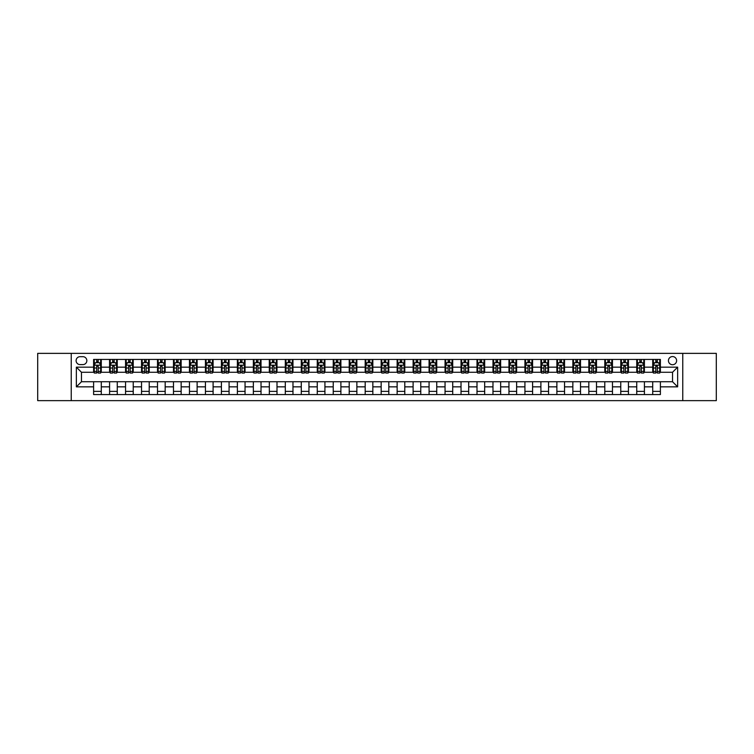 <?xml version="1.0" encoding="UTF-8"?>
<svg xmlns="http://www.w3.org/2000/svg" width="754" height="754" viewBox="0 0 754 754"><rect width="100%" height="100%" fill="white"/><g stroke="black" fill="none" stroke-linecap="round" stroke-linejoin="round"><path stroke-width="1.13" d="M672.53 356.557A4.09 4.09 0 0 0 668.44 360.638A4.09 4.09 0 0 0 672.53 364.729A4.09 4.09 0 0 0 676.621 360.638A4.09 4.09 0 0 0 672.53 356.557M682.756 400.638L716.3 400.638L716.3 353.362L682.756 353.362L682.756 400.638L71.244 400.638L71.244 353.362L37.7 353.362L37.7 400.638L71.244 400.638M80.065 364.606L82.874 364.606A3.959 3.959 0 0 0 86.842 360.638A3.959 3.959 0 0 0 82.874 356.68L80.065 356.68A3.959 3.959 0 0 0 76.107 360.638A3.959 3.959 0 0 0 80.065 364.606M682.756 353.362L71.244 353.362M93.609 386.84L76.361 386.84L76.361 367.16L93.609 367.16L93.609 372.269L81.47 372.269L81.47 381.731L93.609 381.731L93.609 394.568L660.391 394.568L660.391 381.731L672.53 381.731L672.53 372.269L660.391 372.269L660.391 367.16L677.639 367.16L677.639 386.84L660.391 386.84M660.391 367.16L660.391 359.432L93.609 359.432L93.609 367.16M652.719 359.432L652.719 372.269L653.36 372.269M655.791 372.269L657.318 372.269M659.75 372.269L660.391 372.269M652.719 372.269L643.775 372.269M636.744 359.432L636.744 372.269L637.384 372.269M639.816 372.269L641.343 372.269M636.744 372.269L627.799 372.269M620.768 359.432L620.768 372.269L621.409 372.269M623.841 372.269L625.377 372.269M620.768 372.269L611.824 372.269M604.793 359.432L604.793 372.269L605.434 372.269M607.865 372.269L609.402 372.269M604.793 372.269L595.849 372.269M588.827 359.432L588.827 372.269L589.458 372.269M591.89 372.269L593.426 372.269M588.827 372.269L579.873 372.269M572.851 359.432L572.851 372.269L573.483 372.269M575.915 372.269L577.451 372.269M572.851 372.269L563.907 372.269M556.876 359.432L556.876 372.269L557.517 372.269M559.939 372.269L561.476 372.269M556.876 372.269L547.932 372.269M540.901 359.432L540.901 372.269L541.542 372.269M543.964 372.269L545.5 372.269M540.901 372.269L531.956 372.269M524.925 359.432L524.925 372.269L525.566 372.269M527.989 372.269L529.525 372.269M524.925 372.269L515.981 372.269M508.95 359.432L508.95 372.269L509.591 372.269M512.013 372.269L513.549 372.269M508.95 372.269L500.006 372.269M492.975 359.432L492.975 372.269L493.616 372.269M496.047 372.269L497.574 372.269M492.975 372.269L484.03 372.269M476.999 359.432L476.999 372.269L477.64 372.269M480.072 372.269L481.599 372.269M476.999 372.269L468.055 372.269M461.024 359.432L461.024 372.269L461.665 372.269M464.096 372.269L465.623 372.269M461.024 372.269L452.08 372.269M445.048 359.432L445.048 372.269L445.689 372.269M448.121 372.269L449.648 372.269M445.048 372.269L436.104 372.269M429.073 359.432L429.073 372.269L429.714 372.269M432.146 372.269L433.682 372.269M429.073 372.269L420.129 372.269M413.107 359.432L413.107 372.269L413.739 372.269M416.17 372.269L417.707 372.269M413.107 372.269L404.153 372.269M397.132 359.432L397.132 372.269L397.763 372.269M400.195 372.269L401.731 372.269M397.132 372.269L388.178 372.269M381.156 359.432L381.156 372.269L381.788 372.269M384.22 372.269L385.756 372.269M381.156 372.269L372.212 372.269M365.181 359.432L365.181 372.269L365.822 372.269M368.244 372.269L369.78 372.269M365.181 372.269L356.237 372.269M349.206 359.432L349.206 372.269L349.847 372.269M352.269 372.269L353.805 372.269M349.206 372.269L340.261 372.269M333.23 359.432L333.23 372.269L333.871 372.269M336.293 372.269L337.83 372.269M333.23 372.269L324.286 372.269M317.255 359.432L317.255 372.269L317.896 372.269M320.318 372.269L321.854 372.269M317.255 372.269L308.311 372.269M301.28 359.432L301.28 372.269L301.92 372.269M304.352 372.269L305.879 372.269M301.28 372.269L292.335 372.269M285.304 359.432L285.304 372.269L285.945 372.269M288.377 372.269L289.904 372.269M285.304 372.269L276.36 372.269M269.329 359.432L269.329 372.269L269.97 372.269M272.401 372.269L273.928 372.269M269.329 372.269L260.384 372.269M253.353 359.432L253.353 372.269L253.994 372.269M256.426 372.269L257.953 372.269M253.353 372.269L244.409 372.269M237.378 359.432L237.378 372.269L238.019 372.269M240.451 372.269L241.987 372.269M237.378 372.269L228.434 372.269M221.412 359.432L221.412 372.269L222.044 372.269M224.475 372.269L226.012 372.269M221.412 372.269L212.458 372.269M205.437 359.432L205.437 372.269L206.068 372.269M208.5 372.269L210.036 372.269M205.437 372.269L196.483 372.269M189.461 359.432L189.461 372.269L190.093 372.269M192.524 372.269L194.061 372.269M189.461 372.269L180.517 372.269M173.486 359.432L173.486 372.269L174.127 372.269M176.549 372.269L178.085 372.269M173.486 372.269L164.542 372.269M157.511 359.432L157.511 372.269L158.151 372.269M160.574 372.269L162.11 372.269M157.511 372.269L148.566 372.269M141.535 359.432L141.535 372.269L142.176 372.269M144.598 372.269L146.135 372.269M141.535 372.269L132.591 372.269M125.56 359.432L125.56 372.269L126.201 372.269M128.623 372.269L130.159 372.269M125.56 372.269L116.616 372.269M109.584 359.432L109.584 372.269L110.225 372.269M112.657 372.269L114.184 372.269M109.584 372.269L100.64 372.269M93.609 372.269L94.25 372.269M96.682 372.269L98.209 372.269M93.609 381.731L101.281 381.731L101.281 394.568M660.391 381.731L101.281 381.731M101.281 359.432L101.281 372.269M93.609 362.627L94.25 362.627M96.682 362.627L98.209 362.627M100.64 362.627L101.281 362.627M93.609 391.373L101.281 391.373M109.584 381.731L109.584 394.568M117.256 359.432L117.256 372.269M109.584 362.627L110.225 362.627M112.657 362.627L114.184 362.627M116.616 362.627L117.256 362.627M117.256 381.731L117.256 394.568M109.584 391.373L117.256 391.373M125.56 381.731L125.56 394.568M133.232 381.731L133.232 394.568M125.56 391.373L133.232 391.373M133.232 359.432L133.232 372.269M125.56 362.627L126.201 362.627M128.623 362.627L130.159 362.627M132.591 362.627L133.232 362.627M141.535 381.731L141.535 394.568M149.207 381.731L149.207 394.568M141.535 391.373L149.207 391.373M149.207 359.432L149.207 372.269M141.535 362.627L142.176 362.627M144.598 362.627L146.135 362.627M148.566 362.627L149.207 362.627M157.511 381.731L157.511 394.568M165.173 381.731L165.173 394.568M157.511 391.373L165.173 391.373M165.173 359.432L165.173 372.269M157.511 362.627L158.151 362.627M160.574 362.627L162.11 362.627M164.542 362.627L165.173 362.627M173.486 381.731L173.486 394.568M181.148 381.731L181.148 394.568M173.486 391.373L181.148 391.373M181.148 359.432L181.148 372.269M173.486 362.627L174.127 362.627M176.549 362.627L178.085 362.627M180.517 362.627L181.148 362.627M189.461 381.731L189.461 394.568M197.124 381.731L197.124 394.568M189.461 391.373L197.124 391.373M197.124 359.432L197.124 372.269M189.461 362.627L190.093 362.627M192.524 362.627L194.061 362.627M196.483 362.627L197.124 362.627M205.437 381.731L205.437 394.568M213.099 381.731L213.099 394.568M205.437 391.373L213.099 391.373M213.099 359.432L213.099 372.269M205.437 362.627L206.068 362.627M208.5 362.627L210.036 362.627M212.458 362.627L213.099 362.627M221.412 381.731L221.412 394.568M229.075 381.731L229.075 394.568M221.412 391.373L229.075 391.373M229.075 359.432L229.075 372.269M221.412 362.627L222.044 362.627M224.475 362.627L226.012 362.627M228.434 362.627L229.075 362.627M237.378 381.731L237.378 394.568M245.05 381.731L245.05 394.568M237.378 391.373L245.05 391.373M245.05 359.432L245.05 372.269M237.378 362.627L238.019 362.627M240.451 362.627L241.987 362.627M244.409 362.627L245.05 362.627M253.353 381.731L253.353 394.568M261.025 381.731L261.025 394.568M253.353 391.373L261.025 391.373M261.025 359.432L261.025 372.269M253.353 362.627L253.994 362.627M256.426 362.627L257.953 362.627M260.384 362.627L261.025 362.627M269.329 381.731L269.329 394.568M277.001 381.731L277.001 394.568M269.329 391.373L277.001 391.373M277.001 359.432L277.001 372.269M269.329 362.627L269.97 362.627M272.401 362.627L273.928 362.627M276.36 362.627L277.001 362.627M285.304 381.731L285.304 394.568M292.976 381.731L292.976 394.568M285.304 391.373L292.976 391.373M292.976 359.432L292.976 372.269M285.304 362.627L285.945 362.627M288.377 362.627L289.904 362.627M292.335 362.627L292.976 362.627M301.28 381.731L301.28 394.568M308.952 381.731L308.952 394.568M301.28 391.373L308.952 391.373M308.952 359.432L308.952 372.269M301.28 362.627L301.92 362.627M304.352 362.627L305.879 362.627M308.311 362.627L308.952 362.627M317.255 381.731L317.255 394.568M324.927 381.731L324.927 394.568M317.255 391.373L324.927 391.373M324.927 359.432L324.927 372.269M317.255 362.627L317.896 362.627M320.318 362.627L321.854 362.627M324.286 362.627L324.927 362.627M333.23 381.731L333.23 394.568M340.893 381.731L340.893 394.568M333.23 391.373L340.893 391.373M340.893 359.432L340.893 372.269M333.23 362.627L333.871 362.627M336.293 362.627L337.83 362.627M340.261 362.627L340.893 362.627M349.206 381.731L349.206 394.568M356.868 381.731L356.868 394.568M349.206 391.373L356.868 391.373M356.868 359.432L356.868 372.269M349.206 362.627L349.847 362.627M352.269 362.627L353.805 362.627M356.237 362.627L356.868 362.627M365.181 381.731L365.181 394.568M372.844 381.731L372.844 394.568M365.181 391.373L372.844 391.373M372.844 359.432L372.844 372.269M365.181 362.627L365.822 362.627M368.244 362.627L369.78 362.627M372.212 362.627L372.844 362.627M381.156 381.731L381.156 394.568M388.819 381.731L388.819 394.568M381.156 391.373L388.819 391.373M388.819 359.432L388.819 372.269M381.156 362.627L381.788 362.627M384.22 362.627L385.756 362.627M388.178 362.627L388.819 362.627M397.132 381.731L397.132 394.568M404.794 381.731L404.794 394.568M397.132 391.373L404.794 391.373M404.794 359.432L404.794 372.269M397.132 362.627L397.763 362.627M400.195 362.627L401.731 362.627M404.153 362.627L404.794 362.627M413.107 381.731L413.107 394.568M420.77 381.731L420.77 394.568M413.107 391.373L420.77 391.373M420.77 359.432L420.77 372.269M413.107 362.627L413.739 362.627M416.17 362.627L417.707 362.627M420.129 362.627L420.77 362.627M429.073 381.731L429.073 394.568M436.745 381.731L436.745 394.568M429.073 391.373L436.745 391.373M436.745 359.432L436.745 372.269M429.073 362.627L429.714 362.627M432.146 362.627L433.682 362.627M436.104 362.627L436.745 362.627M445.048 381.731L445.048 394.568M452.72 381.731L452.72 394.568M445.048 391.373L452.72 391.373M452.72 359.432L452.72 372.269M445.048 362.627L445.689 362.627M448.121 362.627L449.648 362.627M452.08 362.627L452.72 362.627M461.024 381.731L461.024 394.568M468.696 381.731L468.696 394.568M461.024 391.373L468.696 391.373M468.696 359.432L468.696 372.269M461.024 362.627L461.665 362.627M464.096 362.627L465.623 362.627M468.055 362.627L468.696 362.627M476.999 381.731L476.999 394.568M484.671 381.731L484.671 394.568M476.999 391.373L484.671 391.373M484.671 359.432L484.671 372.269M476.999 362.627L477.64 362.627M480.072 362.627L481.599 362.627M484.03 362.627L484.671 362.627M492.975 381.731L492.975 394.568M500.647 381.731L500.647 394.568M492.975 391.373L500.647 391.373M500.647 359.432L500.647 372.269M492.975 362.627L493.616 362.627M496.047 362.627L497.574 362.627M500.006 362.627L500.647 362.627M508.95 381.731L508.95 394.568M516.622 381.731L516.622 394.568M508.95 391.373L516.622 391.373M516.622 359.432L516.622 372.269M508.95 362.627L509.591 362.627M512.013 362.627L513.549 362.627M515.981 362.627L516.622 362.627M524.925 381.731L524.925 394.568M532.588 381.731L532.588 394.568M524.925 391.373L532.588 391.373M532.588 359.432L532.588 372.269M524.925 362.627L525.566 362.627M527.989 362.627L529.525 362.627M531.956 362.627L532.588 362.627M540.901 381.731L540.901 394.568M548.563 381.731L548.563 394.568M540.901 391.373L548.563 391.373M548.563 359.432L548.563 372.269M540.901 362.627L541.542 362.627M543.964 362.627L545.5 362.627M547.932 362.627L548.563 362.627M556.876 381.731L556.876 394.568M564.539 381.731L564.539 394.568M556.876 391.373L564.539 391.373M564.539 359.432L564.539 372.269M556.876 362.627L557.517 362.627M559.939 362.627L561.476 362.627M563.907 362.627L564.539 362.627M572.851 381.731L572.851 394.568M580.514 381.731L580.514 394.568M572.851 391.373L580.514 391.373M580.514 359.432L580.514 372.269M572.851 362.627L573.483 362.627M575.915 362.627L577.451 362.627M579.873 362.627L580.514 362.627M588.827 381.731L588.827 394.568M596.489 381.731L596.489 394.568M588.827 391.373L596.489 391.373M596.489 359.432L596.489 372.269M588.827 362.627L589.458 362.627M591.89 362.627L593.426 362.627M595.849 362.627L596.489 362.627M604.793 381.731L604.793 394.568M612.465 381.731L612.465 394.568M604.793 391.373L612.465 391.373M612.465 359.432L612.465 372.269M604.793 362.627L605.434 362.627M607.865 362.627L609.402 362.627M611.824 362.627L612.465 362.627M620.768 381.731L620.768 394.568M628.44 381.731L628.44 394.568M620.768 391.373L628.44 391.373M628.44 359.432L628.44 372.269M620.768 362.627L621.409 362.627M623.841 362.627L625.377 362.627M627.799 362.627L628.44 362.627M636.744 381.731L636.744 394.568M644.416 381.731L644.416 394.568M636.744 391.373L644.416 391.373M644.416 359.432L644.416 372.269M636.744 362.627L637.384 362.627M639.816 362.627L641.343 362.627M643.775 362.627L644.416 362.627M652.719 381.731L652.719 394.568M652.719 391.373L660.391 391.373M652.719 362.627L653.36 362.627M655.791 362.627L657.318 362.627M659.75 362.627L660.391 362.627M81.47 372.269L76.361 367.16M81.47 381.731L76.361 386.84M677.639 367.16L672.53 372.269M677.639 386.84L672.53 381.731M98.209 361.091L96.682 361.091M100.64 371.439L98.209 371.439L98.209 373.041L100.64 373.041L100.64 365.247L99.358 362.683L95.532 362.683L94.25 365.247L94.25 373.041L96.682 373.041L96.682 371.439L94.25 371.439M94.25 365.247L94.25 359.432M100.64 365.247L100.64 359.432M96.682 362.683L96.682 359.432M98.209 359.432L98.209 362.683M98.209 371.439L98.209 366.199L96.682 366.199L96.682 371.439M114.184 361.091L112.657 361.091M116.616 371.439L114.184 371.439L114.184 373.041L116.616 373.041L116.616 365.247L115.334 362.683L111.507 362.683L110.225 365.247L110.225 373.041L112.657 373.041L112.657 371.439L110.225 371.439M110.225 365.247L110.225 359.432M116.616 365.247L116.616 359.432M112.657 362.683L112.657 359.432M114.184 359.432L114.184 362.683M114.184 371.439L114.184 366.199L112.657 366.199L112.657 371.439M130.159 361.091L128.623 361.091M132.591 371.439L130.159 371.439L130.159 373.041L132.591 373.041L132.591 365.247L131.309 362.683L127.473 362.683L126.201 365.247L126.201 373.041L128.623 373.041L128.623 371.439L126.201 371.439M126.201 365.247L126.201 359.432M132.591 365.247L132.591 359.432M128.623 362.683L128.623 359.432M130.159 359.432L130.159 362.683M130.159 371.439L130.159 366.199L128.623 366.199L128.623 371.439M146.135 361.091L144.598 361.091M148.566 371.439L146.135 371.439L146.135 373.041L148.566 373.041L148.566 365.247L147.284 362.683L143.448 362.683L142.176 365.247L142.176 373.041L144.598 373.041L144.598 371.439L142.176 371.439M142.176 365.247L142.176 359.432M148.566 365.247L148.566 359.432M144.598 362.683L144.598 359.432M146.135 359.432L146.135 362.683M146.135 371.439L146.135 366.199L144.598 366.199L144.598 371.439M162.11 361.091L160.574 361.091M164.542 371.439L162.11 371.439L162.11 373.041L164.542 373.041L164.542 365.247L163.26 362.683L159.424 362.683L158.151 365.247L158.151 373.041L160.574 373.041L160.574 371.439L158.151 371.439M158.151 365.247L158.151 359.432M164.542 365.247L164.542 359.432M160.574 362.683L160.574 359.432M162.11 359.432L162.11 362.683M162.11 371.439L162.11 366.199L160.574 366.199L160.574 371.439M178.085 361.091L176.549 361.091M180.517 371.439L178.085 371.439L178.085 373.041L180.517 373.041L180.517 365.247L179.235 362.683L175.399 362.683L174.127 365.247L174.127 373.041L176.549 373.041L176.549 371.439L174.127 371.439M174.127 365.247L174.127 359.432M180.517 365.247L180.517 359.432M176.549 362.683L176.549 359.432M178.085 359.432L178.085 362.683M178.085 371.439L178.085 366.199L176.549 366.199L176.549 371.439M194.061 361.091L192.524 361.091M196.483 371.439L194.061 371.439L194.061 373.041L196.483 373.041L196.483 365.247L195.211 362.683L191.375 362.683L190.093 365.247L190.093 373.041L192.524 373.041L192.524 371.439L190.093 371.439M190.093 365.247L190.093 359.432M196.483 365.247L196.483 359.432M192.524 362.683L192.524 359.432M194.061 359.432L194.061 362.683M194.061 371.439L194.061 366.199L192.524 366.199L192.524 371.439M210.036 361.091L208.5 361.091M212.458 371.439L210.036 371.439L210.036 373.041L212.458 373.041L212.458 365.247L211.186 362.683L207.35 362.683L206.068 365.247L206.068 373.041L208.5 373.041L208.5 371.439L206.068 371.439M206.068 365.247L206.068 359.432M212.458 365.247L212.458 359.432M208.5 362.683L208.5 359.432M210.036 359.432L210.036 362.683M210.036 371.439L210.036 366.199L208.5 366.199L208.5 371.439M226.012 361.091L224.475 361.091M228.434 371.439L226.012 371.439L226.012 373.041L228.434 373.041L228.434 365.247L227.161 362.683L223.325 362.683L222.044 365.247L222.044 373.041L224.475 373.041L224.475 371.439L222.044 371.439M222.044 365.247L222.044 359.432M228.434 365.247L228.434 359.432M224.475 362.683L224.475 359.432M226.012 359.432L226.012 362.683M226.012 371.439L226.012 366.199L224.475 366.199L224.475 371.439M241.987 361.091L240.451 361.091M244.409 371.439L241.987 371.439L241.987 373.041L244.409 373.041L244.409 365.247L243.137 362.683L239.301 362.683L238.019 365.247L238.019 373.041L240.451 373.041L240.451 371.439L238.019 371.439M238.019 365.247L238.019 359.432M244.409 365.247L244.409 359.432M240.451 362.683L240.451 359.432M241.987 359.432L241.987 362.683M241.987 371.439L241.987 366.199L240.451 366.199L240.451 371.439M257.953 361.091L256.426 361.091M260.384 371.439L257.953 371.439L257.953 373.041L260.384 373.041L260.384 365.247L259.112 362.683L255.276 362.683L253.994 365.247L253.994 373.041L256.426 373.041L256.426 371.439L253.994 371.439M253.994 365.247L253.994 359.432M260.384 365.247L260.384 359.432M256.426 362.683L256.426 359.432M257.953 359.432L257.953 362.683M257.953 371.439L257.953 366.199L256.426 366.199L256.426 371.439M273.928 361.091L272.401 361.091M276.36 371.439L273.928 371.439L273.928 373.041L276.36 373.041L276.36 365.247L275.078 362.683L271.252 362.683L269.97 365.247L269.97 373.041L272.401 373.041L272.401 371.439L269.97 371.439M269.97 365.247L269.97 359.432M276.36 365.247L276.36 359.432M272.401 362.683L272.401 359.432M273.928 359.432L273.928 362.683M273.928 371.439L273.928 366.199L272.401 366.199L272.401 371.439M289.904 361.091L288.377 361.091M292.335 371.439L289.904 371.439L289.904 373.041L292.335 373.041L292.335 365.247L291.053 362.683L287.227 362.683L285.945 365.247L285.945 373.041L288.377 373.041L288.377 371.439L285.945 371.439M285.945 365.247L285.945 359.432M292.335 365.247L292.335 359.432M288.377 362.683L288.377 359.432M289.904 359.432L289.904 362.683M289.904 371.439L289.904 366.199L288.377 366.199L288.377 371.439M305.879 361.091L304.352 361.091M308.311 371.439L305.879 371.439L305.879 373.041L308.311 373.041L308.311 365.247L307.029 362.683L303.193 362.683L301.92 365.247L301.92 373.041L304.352 373.041L304.352 371.439L301.92 371.439M301.92 365.247L301.92 359.432M308.311 365.247L308.311 359.432M304.352 362.683L304.352 359.432M305.879 359.432L305.879 362.683M305.879 371.439L305.879 366.199L304.352 366.199L304.352 371.439M321.854 361.091L320.318 361.091M324.286 371.439L321.854 371.439L321.854 373.041L324.286 373.041L324.286 365.247L323.004 362.683L319.168 362.683L317.896 365.247L317.896 373.041L320.318 373.041L320.318 371.439L317.896 371.439M317.896 365.247L317.896 359.432M324.286 365.247L324.286 359.432M320.318 362.683L320.318 359.432M321.854 359.432L321.854 362.683M321.854 371.439L321.854 366.199L320.318 366.199L320.318 371.439M337.83 361.091L336.293 361.091M340.261 371.439L337.83 371.439L337.83 373.041L340.261 373.041L340.261 365.247L338.98 362.683L335.144 362.683L333.871 365.247L333.871 373.041L336.293 373.041L336.293 371.439L333.871 371.439M333.871 365.247L333.871 359.432M340.261 365.247L340.261 359.432M336.293 362.683L336.293 359.432M337.83 359.432L337.83 362.683M337.83 371.439L337.83 366.199L336.293 366.199L336.293 371.439M353.805 361.091L352.269 361.091M356.237 371.439L353.805 371.439L353.805 373.041L356.237 373.041L356.237 365.247L354.955 362.683L351.119 362.683L349.847 365.247L349.847 373.041L352.269 373.041L352.269 371.439L349.847 371.439M349.847 365.247L349.847 359.432M356.237 365.247L356.237 359.432M352.269 362.683L352.269 359.432M353.805 359.432L353.805 362.683M353.805 371.439L353.805 366.199L352.269 366.199L352.269 371.439M369.78 361.091L368.244 361.091M372.212 371.439L369.78 371.439L369.78 373.041L372.212 373.041L372.212 365.247L370.93 362.683L367.094 362.683L365.822 365.247L365.822 373.041L368.244 373.041L368.244 371.439L365.822 371.439M365.822 365.247L365.822 359.432M372.212 365.247L372.212 359.432M368.244 362.683L368.244 359.432M369.78 359.432L369.78 362.683M369.78 371.439L369.78 366.199L368.244 366.199L368.244 371.439M385.756 361.091L384.22 361.091M388.178 371.439L385.756 371.439L385.756 373.041L388.178 373.041L388.178 365.247L386.906 362.683L383.07 362.683L381.788 365.247L381.788 373.041L384.22 373.041L384.22 371.439L381.788 371.439M381.788 365.247L381.788 359.432M388.178 365.247L388.178 359.432M384.22 362.683L384.22 359.432M385.756 359.432L385.756 362.683M385.756 371.439L385.756 366.199L384.22 366.199L384.22 371.439M401.731 361.091L400.195 361.091M404.153 371.439L401.731 371.439L401.731 373.041L404.153 373.041L404.153 365.247L402.881 362.683L399.045 362.683L397.763 365.247L397.763 373.041L400.195 373.041L400.195 371.439L397.763 371.439M397.763 365.247L397.763 359.432M404.153 365.247L404.153 359.432M400.195 362.683L400.195 359.432M401.731 359.432L401.731 362.683M401.731 371.439L401.731 366.199L400.195 366.199L400.195 371.439M417.707 361.091L416.17 361.091M420.129 371.439L417.707 371.439L417.707 373.041L420.129 373.041L420.129 365.247L418.856 362.683L415.02 362.683L413.739 365.247L413.739 373.041L416.17 373.041L416.17 371.439L413.739 371.439M413.739 365.247L413.739 359.432M420.129 365.247L420.129 359.432M416.17 362.683L416.17 359.432M417.707 359.432L417.707 362.683M417.707 371.439L417.707 366.199L416.17 366.199L416.17 371.439M433.682 361.091L432.146 361.091M436.104 371.439L433.682 371.439L433.682 373.041L436.104 373.041L436.104 365.247L434.832 362.683L430.996 362.683L429.714 365.247L429.714 373.041L432.146 373.041L432.146 371.439L429.714 371.439M429.714 365.247L429.714 359.432M436.104 365.247L436.104 359.432M432.146 362.683L432.146 359.432M433.682 359.432L433.682 362.683M433.682 371.439L433.682 366.199L432.146 366.199L432.146 371.439M449.648 361.091L448.121 361.091M452.08 371.439L449.648 371.439L449.648 373.041L452.08 373.041L452.08 365.247L450.807 362.683L446.971 362.683L445.689 365.247L445.689 373.041L448.121 373.041L448.121 371.439L445.689 371.439M445.689 365.247L445.689 359.432M452.08 365.247L452.08 359.432M448.121 362.683L448.121 359.432M449.648 359.432L449.648 362.683M449.648 371.439L449.648 366.199L448.121 366.199L448.121 371.439M465.623 361.091L464.096 361.091M468.055 371.439L465.623 371.439L465.623 373.041L468.055 373.041L468.055 365.247L466.773 362.683L462.947 362.683L461.665 365.247L461.665 373.041L464.096 373.041L464.096 371.439L461.665 371.439M461.665 365.247L461.665 359.432M468.055 365.247L468.055 359.432M464.096 362.683L464.096 359.432M465.623 359.432L465.623 362.683M465.623 371.439L465.623 366.199L464.096 366.199L464.096 371.439M481.599 361.091L480.072 361.091M484.03 371.439L481.599 371.439L481.599 373.041L484.03 373.041L484.03 365.247L482.749 362.683L478.922 362.683L477.64 365.247L477.64 373.041L480.072 373.041L480.072 371.439L477.64 371.439M477.64 365.247L477.64 359.432M484.03 365.247L484.03 359.432M480.072 362.683L480.072 359.432M481.599 359.432L481.599 362.683M481.599 371.439L481.599 366.199L480.072 366.199L480.072 371.439M497.574 361.091L496.047 361.091M500.006 371.439L497.574 371.439L497.574 373.041L500.006 373.041L500.006 365.247L498.724 362.683L494.888 362.683L493.616 365.247L493.616 373.041L496.047 373.041L496.047 371.439L493.616 371.439M493.616 365.247L493.616 359.432M500.006 365.247L500.006 359.432M496.047 362.683L496.047 359.432M497.574 359.432L497.574 362.683M497.574 371.439L497.574 366.199L496.047 366.199L496.047 371.439M513.549 361.091L512.013 361.091M515.981 371.439L513.549 371.439L513.549 373.041L515.981 373.041L515.981 365.247L514.699 362.683L510.863 362.683L509.591 365.247L509.591 373.041L512.013 373.041L512.013 371.439L509.591 371.439M509.591 365.247L509.591 359.432M515.981 365.247L515.981 359.432M512.013 362.683L512.013 359.432M513.549 359.432L513.549 362.683M513.549 371.439L513.549 366.199L512.013 366.199L512.013 371.439M529.525 361.091L527.989 361.091M531.956 371.439L529.525 371.439L529.525 373.041L531.956 373.041L531.956 365.247L530.675 362.683L526.839 362.683L525.566 365.247L525.566 373.041L527.989 373.041L527.989 371.439L525.566 371.439M525.566 365.247L525.566 359.432M531.956 365.247L531.956 359.432M527.989 362.683L527.989 359.432M529.525 359.432L529.525 362.683M529.525 371.439L529.525 366.199L527.989 366.199L527.989 371.439M545.5 361.091L543.964 361.091M547.932 371.439L545.5 371.439L545.5 373.041L547.932 373.041L547.932 365.247L546.65 362.683L542.814 362.683L541.542 365.247L541.542 373.041L543.964 373.041L543.964 371.439L541.542 371.439M541.542 365.247L541.542 359.432M547.932 365.247L547.932 359.432M543.964 362.683L543.964 359.432M545.5 359.432L545.5 362.683M545.5 371.439L545.5 366.199L543.964 366.199L543.964 371.439M561.476 361.091L559.939 361.091M563.907 371.439L561.476 371.439L561.476 373.041L563.907 373.041L563.907 365.247L562.625 362.683L558.789 362.683L557.517 365.247L557.517 373.041L559.939 373.041L559.939 371.439L557.517 371.439M557.517 365.247L557.517 359.432M563.907 365.247L563.907 359.432M559.939 362.683L559.939 359.432M561.476 359.432L561.476 362.683M561.476 371.439L561.476 366.199L559.939 366.199L559.939 371.439M577.451 361.091L575.915 361.091M579.873 371.439L577.451 371.439L577.451 373.041L579.873 373.041L579.873 365.247L578.601 362.683L574.765 362.683L573.483 365.247L573.483 373.041L575.915 373.041L575.915 371.439L573.483 371.439M573.483 365.247L573.483 359.432M579.873 365.247L579.873 359.432M575.915 362.683L575.915 359.432M577.451 359.432L577.451 362.683M577.451 371.439L577.451 366.199L575.915 366.199L575.915 371.439M593.426 361.091L591.89 361.091M595.849 371.439L593.426 371.439L593.426 373.041L595.849 373.041L595.849 365.247L594.576 362.683L590.74 362.683L589.458 365.247L589.458 373.041L591.89 373.041L591.89 371.439L589.458 371.439M589.458 365.247L589.458 359.432M595.849 365.247L595.849 359.432M591.89 362.683L591.89 359.432M593.426 359.432L593.426 362.683M593.426 371.439L593.426 366.199L591.89 366.199L591.89 371.439M609.402 361.091L607.865 361.091M611.824 371.439L609.402 371.439L609.402 373.041L611.824 373.041L611.824 365.247L610.551 362.683L606.716 362.683L605.434 365.247L605.434 373.041L607.865 373.041L607.865 371.439L605.434 371.439M605.434 365.247L605.434 359.432M611.824 365.247L611.824 359.432M607.865 362.683L607.865 359.432M609.402 359.432L609.402 362.683M609.402 371.439L609.402 366.199L607.865 366.199L607.865 371.439M625.377 361.091L623.841 361.091M627.799 371.439L625.377 371.439L625.377 373.041L627.799 373.041L627.799 365.247L626.527 362.683L622.691 362.683L621.409 365.247L621.409 373.041L623.841 373.041L623.841 371.439L621.409 371.439M621.409 365.247L621.409 359.432M627.799 365.247L627.799 359.432M623.841 362.683L623.841 359.432M625.377 359.432L625.377 362.683M625.377 371.439L625.377 366.199L623.841 366.199L623.841 371.439M641.343 361.091L639.816 361.091M643.775 371.439L641.343 371.439L641.343 373.041L643.775 373.041L643.775 365.247L642.493 362.683L638.666 362.683L637.384 365.247L637.384 373.041L639.816 373.041L639.816 371.439L637.384 371.439M637.384 365.247L637.384 359.432M643.775 365.247L643.775 359.432M639.816 362.683L639.816 359.432M641.343 359.432L641.343 362.683M641.343 371.439L641.343 366.199L639.816 366.199L639.816 371.439M657.318 361.091L655.791 361.091M659.75 371.439L657.318 371.439L657.318 373.041L659.75 373.041L659.75 365.247L658.468 362.683L654.642 362.683L653.36 365.247L653.36 373.041L655.791 373.041L655.791 371.439L653.36 371.439M653.36 365.247L653.36 359.432M659.75 365.247L659.75 359.432M655.791 362.683L655.791 359.432M657.318 359.432L657.318 362.683M657.318 371.439L657.318 366.199L655.791 366.199L655.791 371.439M109.584 386.84L101.281 386.84M109.584 367.16L101.281 367.16M125.56 367.16L117.256 367.16M125.56 386.84L117.256 386.84M141.535 367.16L133.232 367.16M141.535 386.84L133.232 386.84M157.511 367.16L149.207 367.16M157.511 386.84L149.207 386.84M173.486 367.16L165.173 367.16M173.486 386.84L165.173 386.84M189.461 367.16L181.148 367.16M189.461 386.84L181.148 386.84M205.437 367.16L197.124 367.16M205.437 386.84L197.124 386.84M221.412 367.16L213.099 367.16M221.412 386.84L213.099 386.84M237.378 367.16L229.075 367.16M237.378 386.84L229.075 386.84M253.353 367.16L245.05 367.16M253.353 386.84L245.05 386.84M269.329 367.16L261.025 367.16M269.329 386.84L261.025 386.84M285.304 367.16L277.001 367.16M285.304 386.84L277.001 386.84M301.28 367.16L292.976 367.16M301.28 386.84L292.976 386.84M317.255 367.16L308.952 367.16M317.255 386.84L308.952 386.84M333.23 367.16L324.927 367.16M333.23 386.84L324.927 386.84M349.206 367.16L340.893 367.16M349.206 386.84L340.893 386.84M365.181 367.16L356.868 367.16M365.181 386.84L356.868 386.84M381.156 367.16L372.844 367.16M381.156 386.84L372.844 386.84M397.132 367.16L388.819 367.16M397.132 386.84L388.819 386.84M413.107 367.16L404.794 367.16M413.107 386.84L404.794 386.84M429.073 367.16L420.77 367.16M429.073 386.84L420.77 386.84M445.048 367.16L436.745 367.16M445.048 386.84L436.745 386.84M461.024 367.16L452.72 367.16M461.024 386.84L452.72 386.84M476.999 367.16L468.696 367.16M476.999 386.84L468.696 386.84M492.975 367.16L484.671 367.16M492.975 386.84L484.671 386.84M508.95 367.16L500.647 367.16M508.95 386.84L500.647 386.84M524.925 367.16L516.622 367.16M524.925 386.84L516.622 386.84M540.901 367.16L532.588 367.16M540.901 386.84L532.588 386.84M556.876 367.16L548.563 367.16M556.876 386.84L548.563 386.84M572.851 367.16L564.539 367.16M572.851 386.84L564.539 386.84M588.827 367.16L580.514 367.16M588.827 386.84L580.514 386.84M604.793 367.16L596.489 367.16M604.793 386.84L596.489 386.84M620.768 367.16L612.465 367.16M620.768 386.84L612.465 386.84M636.744 367.16L628.44 367.16M636.744 386.84L628.44 386.84M652.719 367.16L644.416 367.16M652.719 386.84L644.416 386.84M100.612 365.181L94.278 365.181M94.25 362.844L95.447 362.844M99.443 362.844L100.64 362.844M96.682 368.009L94.25 368.009M100.64 368.009L98.209 368.009M98.209 361.901L96.682 361.901M116.578 365.181L110.254 365.181M110.225 362.844L111.422 362.844M115.409 362.844L116.616 362.844M112.657 368.009L110.225 368.009M116.616 368.009L114.184 368.009M114.184 361.901L112.657 361.901M132.553 365.181L126.229 365.181M126.201 362.844L127.398 362.844M131.385 362.844L132.591 362.844M128.623 368.009L126.201 368.009M132.591 368.009L130.159 368.009M130.159 361.901L128.623 361.901M148.529 365.181L142.204 365.181M142.176 362.844L143.373 362.844M147.36 362.844L148.566 362.844M144.598 368.009L142.176 368.009M148.566 368.009L146.135 368.009M146.135 361.901L144.598 361.901M164.504 365.181L158.18 365.181M158.151 362.844L159.348 362.844M163.335 362.844L164.542 362.844M160.574 368.009L158.151 368.009M164.542 368.009L162.11 368.009M162.11 361.901L160.574 361.901M180.479 365.181L174.155 365.181M174.127 362.844L175.324 362.844M179.311 362.844L180.517 362.844M176.549 368.009L174.127 368.009M180.517 368.009L178.085 368.009M178.085 361.901L176.549 361.901M196.455 365.181L190.131 365.181M190.093 362.844L191.299 362.844M195.286 362.844L196.483 362.844M192.524 368.009L190.093 368.009M196.483 368.009L194.061 368.009M194.061 361.901L192.524 361.901M212.43 365.181L206.106 365.181M206.068 362.844L207.275 362.844M211.261 362.844L212.458 362.844M208.5 368.009L206.068 368.009M212.458 368.009L210.036 368.009M210.036 361.901L208.5 361.901M228.405 365.181L222.081 365.181M222.044 362.844L223.25 362.844M227.237 362.844L228.434 362.844M224.475 368.009L222.044 368.009M228.434 368.009L226.012 368.009M226.012 361.901L224.475 361.901M244.381 365.181L238.057 365.181M238.019 362.844L239.225 362.844M243.212 362.844L244.409 362.844M240.451 368.009L238.019 368.009M244.409 368.009L241.987 368.009M241.987 361.901L240.451 361.901M260.356 365.181L254.032 365.181M253.994 362.844L255.201 362.844M259.188 362.844L260.384 362.844M256.426 368.009L253.994 368.009M260.384 368.009L257.953 368.009M257.953 361.901L256.426 361.901M276.332 365.181L269.998 365.181M269.97 362.844L271.176 362.844M275.163 362.844L276.36 362.844M272.401 368.009L269.97 368.009M276.36 368.009L273.928 368.009M273.928 361.901L272.401 361.901M292.307 365.181L285.973 365.181M285.945 362.844L287.142 362.844M291.129 362.844L292.335 362.844M288.377 368.009L285.945 368.009M292.335 368.009L289.904 368.009M289.904 361.901L288.377 361.901M308.273 365.181L301.949 365.181M301.92 362.844L303.117 362.844M307.104 362.844L308.311 362.844M304.352 368.009L301.92 368.009M308.311 368.009L305.879 368.009M305.879 361.901L304.352 361.901M324.248 365.181L317.924 365.181M317.896 362.844L319.093 362.844M323.08 362.844L324.286 362.844M320.318 368.009L317.896 368.009M324.286 368.009L321.854 368.009M321.854 361.901L320.318 361.901M340.224 365.181L333.899 365.181M333.871 362.844L335.068 362.844M339.055 362.844L340.261 362.844M336.293 368.009L333.871 368.009M340.261 368.009L337.83 368.009M337.83 361.901L336.293 361.901M356.199 365.181L349.875 365.181M349.847 362.844L351.044 362.844M355.03 362.844L356.237 362.844M352.269 368.009L349.847 368.009M356.237 368.009L353.805 368.009M353.805 361.901L352.269 361.901M372.174 365.181L365.85 365.181M365.822 362.844L367.019 362.844M371.006 362.844L372.212 362.844M368.244 368.009L365.822 368.009M372.212 368.009L369.78 368.009M369.78 361.901L368.244 361.901M388.15 365.181L381.826 365.181M381.788 362.844L382.994 362.844M386.981 362.844L388.178 362.844M384.22 368.009L381.788 368.009M388.178 368.009L385.756 368.009M385.756 361.901L384.22 361.901M404.125 365.181L397.801 365.181M397.763 362.844L398.97 362.844M402.956 362.844L404.153 362.844M400.195 368.009L397.763 368.009M404.153 368.009L401.731 368.009M401.731 361.901L400.195 361.901M420.101 365.181L413.776 365.181M413.739 362.844L414.945 362.844M418.932 362.844L420.129 362.844M416.17 368.009L413.739 368.009M420.129 368.009L417.707 368.009M417.707 361.901L416.17 361.901M436.076 365.181L429.752 365.181M429.714 362.844L430.92 362.844M434.907 362.844L436.104 362.844M432.146 368.009L429.714 368.009M436.104 368.009L433.682 368.009M433.682 361.901L432.146 361.901M452.051 365.181L445.727 365.181M445.689 362.844L446.896 362.844M450.883 362.844L452.08 362.844M448.121 368.009L445.689 368.009M452.08 368.009L449.648 368.009M449.648 361.901L448.121 361.901M468.027 365.181L461.693 365.181M461.665 362.844L462.871 362.844M466.858 362.844L468.055 362.844M464.096 368.009L461.665 368.009M468.055 368.009L465.623 368.009M465.623 361.901L464.096 361.901M484.002 365.181L477.668 365.181M477.64 362.844L478.837 362.844M482.824 362.844L484.03 362.844M480.072 368.009L477.64 368.009M484.03 368.009L481.599 368.009M481.599 361.901L480.072 361.901M499.968 365.181L493.644 365.181M493.616 362.844L494.812 362.844M498.799 362.844L500.006 362.844M496.047 368.009L493.616 368.009M500.006 368.009L497.574 368.009M497.574 361.901L496.047 361.901M515.943 365.181L509.619 365.181M509.591 362.844L510.788 362.844M514.775 362.844L515.981 362.844M512.013 368.009L509.591 368.009M515.981 368.009L513.549 368.009M513.549 361.901L512.013 361.901M531.919 365.181L525.595 365.181M525.566 362.844L526.763 362.844M530.75 362.844L531.956 362.844M527.989 368.009L525.566 368.009M531.956 368.009L529.525 368.009M529.525 361.901L527.989 361.901M547.894 365.181L541.57 365.181M541.542 362.844L542.739 362.844M546.725 362.844L547.932 362.844M543.964 368.009L541.542 368.009M547.932 368.009L545.5 368.009M545.5 361.901L543.964 361.901M563.869 365.181L557.545 365.181M557.517 362.844L558.714 362.844M562.701 362.844L563.907 362.844M559.939 368.009L557.517 368.009M563.907 368.009L561.476 368.009M561.476 361.901L559.939 361.901M579.845 365.181L573.521 365.181M573.483 362.844L574.689 362.844M578.676 362.844L579.873 362.844M575.915 368.009L573.483 368.009M579.873 368.009L577.451 368.009M577.451 361.901L575.915 361.901M595.82 365.181L589.496 365.181M589.458 362.844L590.665 362.844M594.652 362.844L595.849 362.844M591.89 368.009L589.458 368.009M595.849 368.009L593.426 368.009M593.426 361.901L591.89 361.901M611.796 365.181L605.471 365.181M605.434 362.844L606.64 362.844M610.627 362.844L611.824 362.844M607.865 368.009L605.434 368.009M611.824 368.009L609.402 368.009M609.402 361.901L607.865 361.901M627.771 365.181L621.447 365.181M621.409 362.844L622.615 362.844M626.602 362.844L627.799 362.844M623.841 368.009L621.409 368.009M627.799 368.009L625.377 368.009M625.377 361.901L623.841 361.901M643.746 365.181L637.422 365.181M637.384 362.844L638.591 362.844M642.578 362.844L643.775 362.844M639.816 368.009L637.384 368.009M643.775 368.009L641.343 368.009M641.343 361.901L639.816 361.901M659.722 365.181L653.388 365.181M653.36 362.844L654.557 362.844M658.553 362.844L659.75 362.844M655.791 368.009L653.36 368.009M659.75 368.009L657.318 368.009M657.318 361.901L655.791 361.901"/></g></svg>
